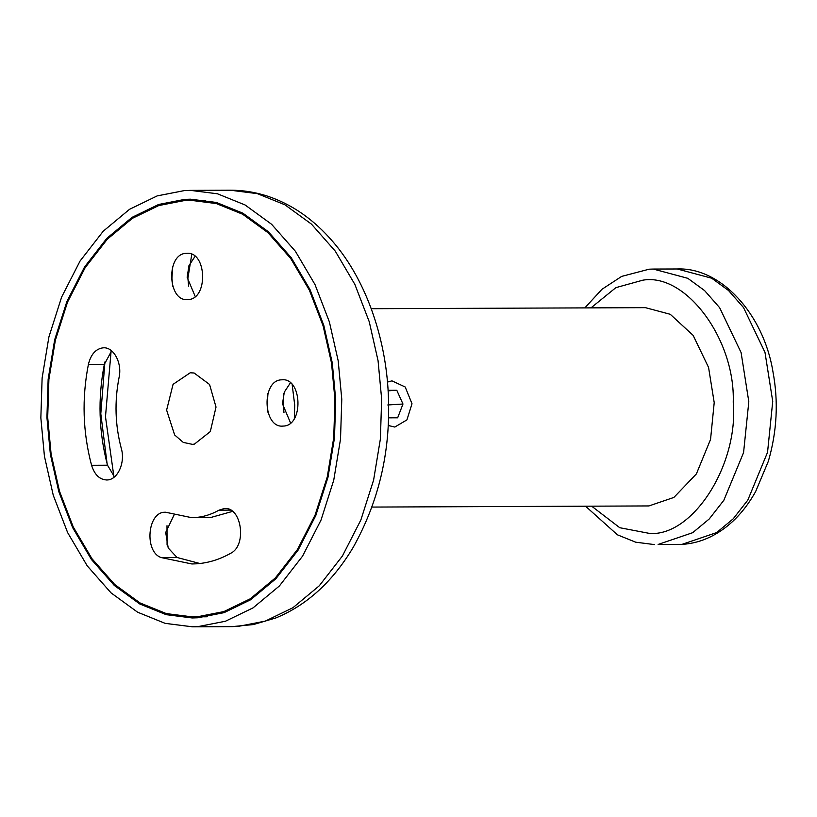 <?xml version="1.0" encoding="UTF-8"?>
<svg xmlns="http://www.w3.org/2000/svg" width="817" height="817" viewBox="0 0 817 817"><rect width="100%" height="100%" fill="white"/><g stroke="black" fill="none" stroke-linecap="round" stroke-linejoin="round"><path stroke-width="1.23" d="M371.99 507.071L648.933 505.937L673.892 497.43L696.38 473.931L710.555 439.393L714.211 402.628L708.574 367.456L693.143 335.368L670.257 314.3L645.44 307.662L371.245 308.703M387.452 382.09L391.956 380.855L405.212 387.003L412.013 403.772L406.917 419.897L394.805 427.046L388.187 425.483M341.782 399.278L340.515 439.107L333.745 480.182L321.01 520.092L302.556 556.152L279.394 585.963L253.076 607.858L225.431 621.247L198.163 626.578L192.199 626.782L165.167 623.361L137.593 612.199L111.041 592.876L87.225 565.854L67.637 532.602L53.258 495.265L44.435 456.274L40.85 417.875L42.116 378.046L48.897 336.972L61.632 297.061L80.076 261.001L103.248 231.191L129.566 209.295L157.201 195.896L184.468 190.565L190.443 190.371L217.465 193.792L245.039 204.944L271.591 224.277L295.407 251.289L314.994 284.551L329.374 321.888L338.207 360.879L341.782 399.278M46.926 417.497L50.368 454.344L58.844 491.763L72.631 527.588L91.433 559.502L114.288 585.432L139.758 603.977L166.229 614.68L192.158 617.958L197.888 617.775L224.052 612.658L250.574 599.801L275.829 578.793L298.062 550.188L315.77 515.588L327.985 477.281L334.49 437.871L335.705 399.656L332.264 362.809L323.798 325.391L310 289.565L291.199 257.651L268.344 231.722L242.874 213.176L216.403 202.473L190.473 199.185L184.744 199.379L158.58 204.495L132.058 217.353L106.802 238.36L84.57 266.955L66.871 301.565L54.647 339.862L48.142 379.282L46.926 417.497M292.149 384.521L294.712 405.058L294.324 418.559M197.857 616.672L192.107 616.866L166.311 613.587L139.993 602.926L114.666 584.472L91.943 558.685L73.244 526.945L59.529 491.303L51.103 454.089L47.692 417.446L48.897 379.435L55.362 340.229L67.525 302.127L85.131 267.7L107.252 239.258L132.364 218.353L158.753 205.567L184.775 200.482L190.524 200.288L216.321 203.566L242.639 214.228L267.976 232.682L290.699 258.468L309.388 290.209L323.103 325.85L331.528 363.054L334.95 399.697L333.734 437.718L327.27 476.924L315.107 515.016L297.5 549.443L275.39 577.895L250.268 598.8L223.878 611.586L197.857 616.672M283.233 426.065C303.853 426.065 302.321 377.28 281.783 379.823C261.164 379.823 262.696 428.608 283.233 426.065L282.6 426.086M282.427 379.803L281.783 379.823M121.284 448.4C115.115 425.116 114.37 401.494 119.057 377.546C122.417 363.065 113.512 346.592 103.003 347.838C95.722 348.89 90.85 354.404 88.399 364.382C81.731 398.492 82.783 432.132 91.565 465.292C94.639 474.922 99.837 479.814 107.15 479.967C117.709 479.916 125.542 462.402 121.284 448.4M106.516 479.988L107.15 479.967M103.636 347.817L103.003 347.838M187.89 299.573C208.509 299.573 206.977 250.788 186.439 253.331C165.82 253.331 167.352 302.116 187.89 299.573L187.256 299.594M187.073 253.311L186.439 253.331M164.881 512.239C147.438 511.942 144.129 551.689 161.102 557.551L191.903 563.965L196.192 563.822C208.121 563.066 219.64 559.533 230.751 553.242C247.296 545.317 241.505 506.132 224.154 508.572L219.007 510.155C211.205 514.567 203.116 517.049 194.742 517.58L191.729 517.682L165.514 512.218M224.798 508.552L224.154 508.572M216.015 407.05L209.571 384.49L194.129 373.001L190.198 372.787L173.061 384.347L166.617 410.103L174.644 434.961L183.274 442.405L192.444 444.356L194.405 444.121L210.316 431.57L216.015 407.05M191.781 254.312L187.9 278.25L188.625 286.083M283.897 393.304L283.244 404.742L283.969 412.575M166.995 525.719L167.066 544.99M104.923 361.941L100.797 413.77L107.293 465.23M172.673 286.144L171.958 278.311L172.601 266.873M195.059 256.364L188.941 265.648L187.154 277.372L195.212 296.479M268.027 412.636L267.302 404.803L267.945 393.355M290.403 382.856L284.285 392.14L282.498 403.864L290.556 422.961M232.518 511.401L210.694 517.518L191.729 517.682M174.174 514.741L165.698 532.459L168.21 547.972L177.054 557.49L199.879 563.505M111.623 350.881L104.341 364.321C97.672 398.43 98.734 432.07 107.517 465.23L114.472 476.873M388.504 417.844L397.654 417.814L402.975 404.027L396.786 390.281L388.065 390.322M402.975 404.027L387.779 404.966M388.095 390.822L396.786 390.281M590.987 307.876L615.875 287.645L642.836 280.18C685.81 272.633 735.371 339.525 733.237 402.168C738.803 464.403 693.061 536.391 649.801 533.47L619.766 527.721L591.743 506.244M658.124 544.449L682.042 544.357L716.632 532.582L733.206 518.826L747.821 500.096L767.541 452.322L772.729 401.392L764.978 352.341L743.531 307.58L728.478 290.454L711.699 278.209L677.191 268.977L653.273 269.059L687.791 278.311L704.591 290.576L719.654 307.723L741.101 352.587L748.811 401.739L743.572 452.598L723.842 500.28L709.238 518.969L692.673 532.694L658.124 544.449M650.557 269.13L653.273 269.059L649.137 269.202L621.676 276.391L601.976 289.279L584.849 307.897M232.069 626.629L238.033 626.435L265.3 621.104L292.946 607.705L319.253 585.809L342.425 555.999L360.879 519.939L373.614 480.028L380.385 438.954L381.651 399.125L378.067 360.726L369.243 321.735L354.864 284.398L335.276 251.146L311.461 224.124L284.908 204.801L257.335 193.639L230.312 190.218M113.869 476.342L105.485 416.741L111.081 351.361M207.252 616.753L192.107 616.866M230.588 510.104L219.007 510.155M161.102 557.551L177.054 557.49M91.565 465.292L107.517 465.23M104.341 364.321L88.399 364.382M585.605 506.264L617.438 534.829L635.697 542.192L654.315 544.571M677.191 268.977C720.9 267.098 763.456 314.065 772.892 371.398C778.57 401.372 777.049 431.325 768.348 461.258L755.633 491.579C743.838 512.647 728.856 527.7 710.667 536.759C701.374 541.242 691.938 543.775 682.379 544.347L678.243 544.479M190.484 190.371L230.353 190.218C242.68 190.157 254.986 192.107 267.292 196.07C291.883 204.209 313.748 219.405 332.876 241.679C367.599 281.783 387.064 342.548 388.483 399.37C390.25 452.608 378.547 501.852 353.353 547.094C332.928 581.418 307.121 605.029 275.921 617.928L253.393 624.556L232.018 626.629L192.148 626.782M190.524 200.288L205.618 200.277M207.201 616.764L204.066 616.815"/></g></svg>
